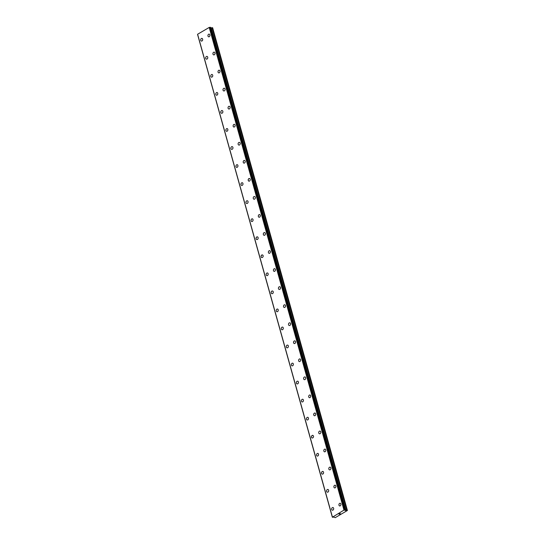 <?xml version="1.0" encoding="UTF-8"?>
<svg xmlns="http://www.w3.org/2000/svg" width="545" height="545" viewBox="0 0 545 545"><rect width="100%" height="100%" fill="white"/><g stroke="black" fill="none" stroke-linecap="round" stroke-linejoin="round"><path stroke-width="0.82" d="M332.402 510.222A1.383 1.042 101 0 1 332.934 507.511A1.383 1.042 101 0 1 332.402 510.222A1.383 1.042 101 0 1 332.934 507.511M327.368 492.183A1.383 1.042 101 0 1 327.892 489.465A1.383 1.042 101 0 1 327.368 492.183A1.383 1.042 101 0 1 327.892 489.465M322.327 474.136A1.383 1.042 101 0 1 322.858 471.425A1.383 1.042 101 0 1 322.327 474.136A1.383 1.042 101 0 1 322.858 471.418M317.292 456.09A1.383 1.042 101 0 1 317.817 453.379A1.383 1.042 101 0 1 317.292 456.09A1.383 1.042 101 0 1 317.817 453.379M311.522 437.274A1.383 1.042 101 0 1 313.511 436.109A1.383 1.042 101 0 1 311.522 437.274M312.251 438.051A1.383 1.042 101 0 1 312.782 435.332M307.216 420.004A1.383 1.042 101 0 1 307.741 417.293A1.383 1.042 101 0 1 307.216 420.004A1.383 1.042 101 0 1 307.741 417.293M302.175 401.958A1.383 1.042 101 0 1 302.707 399.247A1.383 1.042 101 0 1 302.175 401.958A1.383 1.042 101 0 1 302.707 399.247M297.141 383.918A1.383 1.042 101 0 1 297.665 381.2A1.383 1.042 101 0 1 297.141 383.918A1.383 1.042 101 0 1 297.665 381.2M292.1 365.872A1.383 1.042 101 0 1 292.631 363.161A1.383 1.042 101 0 1 292.1 365.872A1.383 1.042 101 0 1 292.631 363.161M287.065 347.833A1.383 1.042 101 0 1 287.59 345.114A1.383 1.042 101 0 1 287.065 347.833A1.383 1.042 101 0 1 287.59 345.114M282.024 329.786A1.383 1.042 101 0 1 282.555 327.075A1.383 1.042 101 0 1 282.024 329.786A1.383 1.042 101 0 1 282.555 327.075M276.989 311.74A1.383 1.042 101 0 1 277.514 309.029A1.383 1.042 101 0 1 276.989 311.74A1.383 1.042 101 0 1 277.514 309.029M271.948 293.701A1.383 1.042 101 0 1 272.48 290.982A1.383 1.042 101 0 1 271.948 293.701A1.383 1.042 101 0 1 272.48 290.982M266.914 275.654A1.383 1.042 101 0 1 267.438 272.943A1.383 1.042 101 0 1 266.914 275.654A1.383 1.042 101 0 1 267.438 272.943M261.144 256.838A1.383 1.042 101 0 1 263.133 255.666A1.383 1.042 101 0 1 261.144 256.838M261.873 257.615A1.383 1.042 101 0 1 262.404 254.897M256.838 239.568A1.383 1.042 101 0 1 257.363 236.85A1.383 1.042 101 0 1 256.838 239.568A1.383 1.042 101 0 1 257.363 236.857M251.797 221.522A1.383 1.042 101 0 1 252.328 218.811A1.383 1.042 101 0 1 251.797 221.522A1.383 1.042 101 0 1 252.328 218.811M246.762 203.483A1.383 1.042 101 0 1 247.287 200.764A1.383 1.042 101 0 1 246.762 203.483A1.383 1.042 101 0 1 247.287 200.764M241.721 185.436A1.383 1.042 101 0 1 242.253 182.725A1.383 1.042 101 0 1 241.721 185.436A1.383 1.042 101 0 1 242.253 182.725M236.687 167.39A1.383 1.042 101 0 1 237.211 164.679A1.383 1.042 101 0 1 236.687 167.39A1.383 1.042 101 0 1 237.211 164.679M231.645 149.35A1.383 1.042 101 0 1 232.177 146.632A1.383 1.042 101 0 1 231.645 149.35A1.383 1.042 101 0 1 232.177 146.632M226.611 131.304A1.383 1.042 101 0 1 227.136 128.593A1.383 1.042 101 0 1 226.611 131.304A1.383 1.042 101 0 1 227.136 128.593M221.57 113.265A1.383 1.042 101 0 1 222.101 110.546A1.383 1.042 101 0 1 221.57 113.265A1.383 1.042 101 0 1 222.101 110.546M216.535 95.218A1.383 1.042 101 0 1 217.06 92.507A1.383 1.042 101 0 1 216.535 95.218A1.383 1.042 101 0 1 217.06 92.507M211.494 77.172A1.383 1.042 101 0 1 212.019 74.461A1.383 1.042 101 0 1 211.494 77.172A1.383 1.042 101 0 1 212.025 74.461M206.46 59.133A1.383 1.042 101 0 1 206.984 56.414A1.383 1.042 101 0 1 206.46 59.133A1.383 1.042 101 0 1 206.984 56.414M201.418 41.086A1.383 1.042 101 0 1 201.95 38.375A1.383 1.042 101 0 1 201.418 41.086A1.383 1.042 101 0 1 201.943 38.375M339.664 505.964A1.383 1.042 101 0 1 340.189 503.253A1.383 1.042 101 0 1 339.664 505.964A1.383 1.042 101 0 1 340.189 503.253M334.623 487.918A1.383 1.042 101 0 1 335.155 485.207A1.383 1.042 101 0 1 334.623 487.918A1.383 1.042 101 0 1 335.148 485.207M329.582 469.879A1.383 1.042 101 0 1 330.113 467.16A1.383 1.042 101 0 1 329.582 469.879A1.383 1.042 101 0 1 330.113 467.16M324.548 451.832A1.383 1.042 101 0 1 325.072 449.121A1.383 1.042 101 0 1 324.548 451.832A1.383 1.042 101 0 1 325.079 449.121M319.506 433.793A1.383 1.042 101 0 1 320.038 431.075A1.383 1.042 101 0 1 319.506 433.793A1.383 1.042 101 0 1 320.038 431.075M314.472 415.746A1.383 1.042 101 0 1 315.003 413.035A1.383 1.042 101 0 1 314.472 415.746A1.383 1.042 101 0 1 314.996 413.028M309.431 397.7A1.383 1.042 101 0 1 309.962 394.989A1.383 1.042 101 0 1 309.431 397.7A1.383 1.042 101 0 1 309.962 394.989M304.396 379.661A1.383 1.042 101 0 1 304.928 376.942A1.383 1.042 101 0 1 304.396 379.661A1.383 1.042 101 0 1 304.921 376.942M299.362 361.614A1.383 1.042 101 0 1 299.886 358.903A1.383 1.042 101 0 1 299.355 361.614A1.383 1.042 101 0 1 299.886 358.903M294.32 343.575A1.383 1.042 101 0 1 294.852 340.857A1.383 1.042 101 0 1 294.32 343.568A1.383 1.042 101 0 1 294.845 340.857M289.279 325.529A1.383 1.042 101 0 1 289.811 322.81A1.383 1.042 101 0 1 289.279 325.529A1.383 1.042 101 0 1 289.811 322.81M284.245 307.482A1.383 1.042 101 0 1 284.776 304.771A1.383 1.042 101 0 1 284.245 307.482A1.383 1.042 101 0 1 284.769 304.771M279.204 289.443A1.383 1.042 101 0 1 279.735 286.725A1.383 1.042 101 0 1 279.204 289.443A1.383 1.042 101 0 1 279.735 286.725M274.169 271.396A1.383 1.042 101 0 1 274.694 268.685A1.383 1.042 101 0 1 274.169 271.396A1.383 1.042 101 0 1 274.7 268.685M269.128 253.35A1.383 1.042 101 0 1 269.659 250.639A1.383 1.042 101 0 1 269.128 253.35A1.383 1.042 101 0 1 269.659 250.639M264.093 235.311A1.383 1.042 101 0 1 264.625 232.592A1.383 1.042 101 0 1 264.093 235.311A1.383 1.042 101 0 1 264.618 232.592M259.052 217.264A1.383 1.042 101 0 1 259.584 214.553A1.383 1.042 101 0 1 259.052 217.264A1.383 1.042 101 0 1 259.584 214.553M254.018 199.225A1.383 1.042 101 0 1 254.549 196.507A1.383 1.042 101 0 1 254.018 199.225A1.383 1.042 101 0 1 254.542 196.507M248.983 181.178A1.383 1.042 101 0 1 249.508 178.467A1.383 1.042 101 0 1 248.976 181.178A1.383 1.042 101 0 1 249.508 178.46M243.942 163.132A1.383 1.042 101 0 1 244.473 160.421A1.383 1.042 101 0 1 243.942 163.132A1.383 1.042 101 0 1 244.467 160.421M238.901 145.093A1.383 1.042 101 0 1 239.432 142.374A1.383 1.042 101 0 1 238.901 145.093A1.383 1.042 101 0 1 239.432 142.374M233.866 127.046A1.383 1.042 101 0 1 234.398 124.335A1.383 1.042 101 0 1 233.866 127.046A1.383 1.042 101 0 1 234.391 124.335M228.825 109.007A1.383 1.042 101 0 1 229.356 106.289A1.383 1.042 101 0 1 228.825 109.007A1.383 1.042 101 0 1 229.356 106.289M223.791 90.961A1.383 1.042 101 0 1 224.315 88.242A1.383 1.042 101 0 1 223.791 90.961A1.383 1.042 101 0 1 224.322 88.242M218.749 72.914A1.383 1.042 101 0 1 219.281 70.203A1.383 1.042 101 0 1 218.749 72.914A1.383 1.042 101 0 1 219.281 70.203M213.715 54.875A1.383 1.042 101 0 1 214.24 52.157A1.383 1.042 101 0 1 213.715 54.875A1.383 1.042 101 0 1 214.24 52.157M208.674 36.828A1.383 1.042 101 0 1 209.205 34.117A1.383 1.042 101 0 1 208.674 36.828A1.383 1.042 101 0 1 209.205 34.117M197.617 34.567L332.375 517.239L343.984 510.1L347.383 510.515L335.155 517.689L334.085 517.103L332.368 517.253L197.678 34.505M197.617 34.301L332.389 516.905M345.305 510.004L210.54 27.339L209.219 27.434L197.624 34.24M347.397 510.406L212.632 27.734L210.683 27.85M339.004 514.024L339.351 513.819L339.004 514.024M339.528 514.126L338.922 514.044L339.351 513.819M338.922 514.037L339.916 513.928M339.739 513.649L340.4 513.642M345.21 510.1L345.339 510.495M209.219 27.434L343.984 510.1M209.416 27.393L344.174 510.066M209.375 27.4L344.14 510.066M210.057 27.264L344.822 509.936M210.138 27.25L344.903 509.916M210.52 27.325L345.285 509.991M210.976 27.904L345.741 510.576M211.228 27.89L345.993 510.563M212.128 27.7L346.886 510.365M212.38 27.686L347.138 510.352M197.603 34.587L332.368 517.253"/></g></svg>
